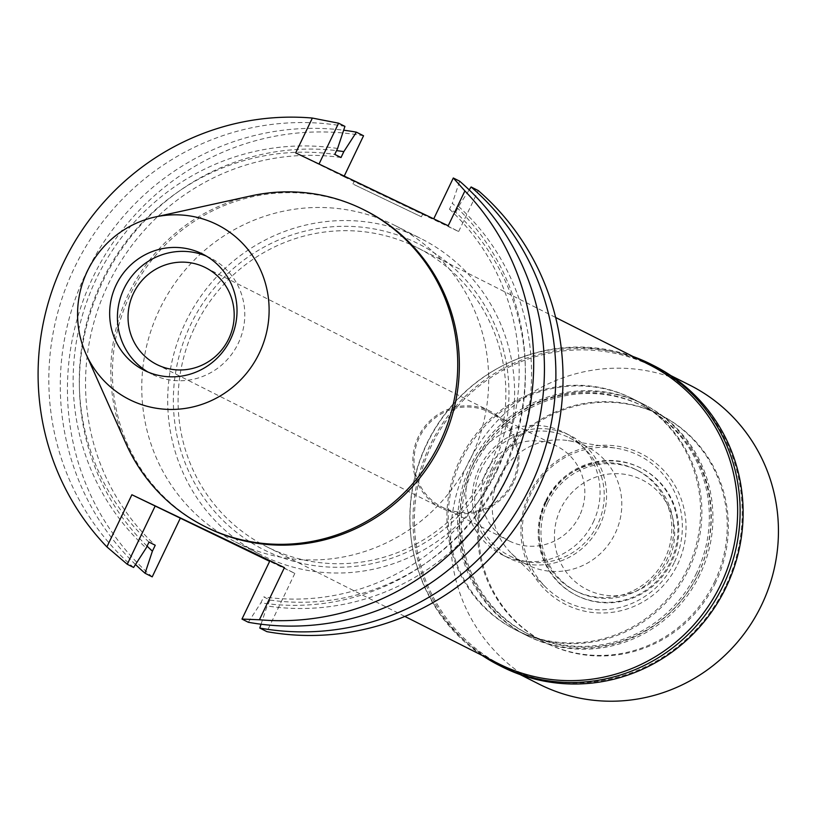 <?xml version="1.0" encoding="UTF-8"?>
<svg xmlns="http://www.w3.org/2000/svg" width="819" height="819" viewBox="0 0 819 819"><rect width="100%" height="100%" fill="white"/><g stroke="black" fill="none" stroke-linecap="round" stroke-linejoin="round"><path stroke-width="0.61" stroke-dasharray="4.09 3.07" d="M126.013 443.683A177.18 172.502 116.8 0 1 128.624 293.734A177.18 172.502 116.8 0 1 251.013 195.895M365.694 210.718A177.18 172.502 -63.2 0 0 130.241 294.553A177.18 172.502 -63.2 0 0 206.101 527.108M269.901 560.8L294.85 573.382L269.635 561.343M363.544 135.77A253.122 246.427 -63.2 0 0 92.875 277.487A253.122 246.427 -63.2 0 0 152.211 576.852M433.732 218.837L458.64 231.521L343.919 176.72L344.226 176.075M458.64 231.521L478.255 190.571M294.85 573.382L266.922 631.654M470.884 458.077A177.18 172.502 116.8 0 1 235.432 541.912A177.18 172.502 116.8 0 1 159.582 309.357A177.18 172.502 116.8 0 1 395.034 225.522A177.18 172.502 116.8 0 1 470.884 458.077M261.056 624.211L267.127 605.968L269.953 600.051L263.718 596.897L260.882 602.815A230.938 224.836 -63.2 0 0 502.119 472.563A230.938 224.836 -63.2 0 0 452.313 203.276L459.654 181.183M248.321 622.276L260.882 602.815M433.691 218.939L448.208 225.757M343.919 176.72L295.679 152.887M355.139 181.736L422.727 214.076L355.139 181.736M269.953 600.051A224.662 218.724 -63.2 0 0 502.835 473.075A224.662 218.724 -63.2 0 0 455.712 212.336L449.477 209.193L452.313 203.276M455.712 212.336L458.548 206.429L469.205 189.916M458.548 206.429A230.938 224.836 116.8 0 1 508.353 475.716A230.938 224.836 116.8 0 1 267.127 605.968M449.477 209.193A224.662 218.724 116.8 0 1 496.59 469.932A224.662 218.724 116.8 0 1 263.718 596.897M344.932 126.382A253.122 246.427 -63.2 0 0 74.263 268.1A253.122 246.427 -63.2 0 0 133.599 567.465M135.504 564.516A253.122 246.427 116.8 0 1 85.739 273.843A253.122 246.427 116.8 0 1 343.663 130.221M337.592 148.474A230.938 224.836 -63.2 0 0 96.355 278.716A230.938 224.836 -63.2 0 0 146.161 548.013M148.997 542.096A224.662 218.724 116.8 0 1 101.884 281.357A224.662 218.724 116.8 0 1 334.756 154.381M341.001 157.535A224.662 218.724 -63.2 0 0 108.118 284.51A224.662 218.724 -63.2 0 0 155.241 545.249M147.072 546.119A230.938 224.836 116.8 0 1 102.6 281.869A230.938 224.836 116.8 0 1 336.558 150.635M353.828 184.47L421.416 216.81L353.828 184.47M496.816 471.15A177.18 172.502 -63.2 0 0 420.956 238.595A177.18 172.502 -63.2 0 0 185.503 322.43A177.18 172.502 -63.2 0 0 261.363 554.985A177.18 172.502 -63.2 0 0 496.816 471.15M491.738 468.724A171.406 166.871 116.8 0 1 267.096 551.361A171.406 166.871 116.8 0 1 190.581 324.856A171.406 166.871 116.8 0 1 415.223 242.219A171.406 166.871 116.8 0 1 491.738 468.724M194.902 326.935A167.414 162.991 116.8 0 1 417.373 247.727A167.414 162.991 116.8 0 1 489.045 467.465A167.414 162.991 116.8 0 1 266.574 546.672A167.414 162.991 116.8 0 1 194.902 326.935M649.15 364.639A167.414 162.991 -63.2 0 0 426.679 443.857A167.414 162.991 -63.2 0 0 498.351 663.595M687.561 568.488A129.545 126.126 116.8 0 1 515.407 629.78A129.545 126.126 116.8 0 1 459.94 459.746A129.545 126.126 116.8 0 1 632.094 398.454A129.545 126.126 116.8 0 1 687.561 568.488M698.279 573.904A129.545 126.126 -63.2 0 0 642.823 403.869A129.545 126.126 -63.2 0 0 470.669 465.161A129.545 126.126 -63.2 0 0 526.136 635.196A129.545 126.126 -63.2 0 0 698.279 573.904M696.529 573.065A127.559 124.181 116.8 0 1 527.026 633.415A127.559 124.181 116.8 0 1 472.42 466.001A127.559 124.181 116.8 0 1 641.922 405.64A127.559 124.181 116.8 0 1 696.529 573.065M714.414 582.084A127.559 124.181 -63.2 0 0 659.807 414.66A127.559 124.181 -63.2 0 0 490.305 475.02A127.559 124.181 -63.2 0 0 544.911 642.434A127.559 124.181 -63.2 0 0 714.414 582.084M674.139 562.848A81.716 79.556 116.8 0 1 546.048 587.51A81.716 79.556 116.8 0 1 530.569 494.256A81.716 79.556 116.8 0 1 616.308 448.228A81.716 79.556 116.8 0 1 674.139 562.848M498.904 477.917A66.165 64.425 116.8 0 1 568.335 440.642A66.165 64.425 116.8 0 1 586.834 446.611A66.165 64.425 116.8 0 1 615.161 533.456A66.165 64.425 116.8 0 1 527.231 564.762A66.165 64.425 116.8 0 1 511.435 553.429A66.165 64.425 116.8 0 1 498.904 477.917M481.326 469.052A66.165 64.425 -63.2 0 0 509.653 555.896A66.165 64.425 -63.2 0 0 597.583 524.59A66.165 64.425 -63.2 0 0 569.256 437.745A66.165 64.425 -63.2 0 0 481.326 469.052M599.682 525.593A68.561 66.748 116.8 0 1 508.579 558.036A68.561 66.748 116.8 0 1 479.228 468.048A68.561 66.748 116.8 0 1 570.331 435.606A68.561 66.748 116.8 0 1 599.682 525.593M593.181 522.317A68.561 66.748 -63.2 0 0 563.83 432.33A68.561 66.748 -63.2 0 0 472.727 464.762A68.561 66.748 -63.2 0 0 502.078 554.75A68.561 66.748 -63.2 0 0 593.181 522.317M579.524 515.786A53.02 51.617 116.8 0 1 509.08 540.878A53.02 51.617 116.8 0 1 486.384 471.294A53.02 51.617 116.8 0 1 556.828 446.201A53.02 51.617 116.8 0 1 579.524 515.786M512.479 481.971A53.02 51.617 -63.2 0 0 489.782 412.387A53.02 51.617 -63.2 0 0 419.338 437.469A53.02 51.617 -63.2 0 0 442.035 507.053A53.02 51.617 -63.2 0 0 512.479 481.971M513.533 482.473A54.208 52.774 116.8 0 1 441.492 508.118A54.208 52.774 116.8 0 1 418.284 436.967A54.208 52.774 116.8 0 1 490.325 411.322A54.208 52.774 116.8 0 1 513.533 482.473M206.449 256.152A65.049 63.339 116.8 0 1 210.411 257.975A65.049 63.339 116.8 0 1 238.257 343.356A65.049 63.339 116.8 0 1 151.812 374.14A65.049 63.339 116.8 0 1 147.993 372.041M654.002 365.745A168.612 164.158 -63.2 0 0 429.934 445.526A168.612 164.158 -63.2 0 0 502.119 666.84M725.378 586.68A167.414 162.991 116.8 0 1 502.897 665.888A167.414 162.991 116.8 0 1 431.224 446.15A167.414 162.991 116.8 0 1 653.705 366.943A167.414 162.991 116.8 0 1 725.378 586.68M482.227 655.466A168.612 164.158 116.8 0 1 426.924 444.011A168.612 164.158 116.8 0 1 633.026 356.511M688.861 569.144A129.545 126.126 -63.2 0 0 633.394 399.109A129.545 126.126 -63.2 0 0 461.24 460.401A129.545 126.126 -63.2 0 0 516.707 630.446A129.545 126.126 -63.2 0 0 688.861 569.144M699.907 574.723A129.545 126.126 116.8 0 1 527.753 636.015A129.545 126.126 116.8 0 1 472.297 465.98A129.545 126.126 116.8 0 1 644.451 404.688A129.545 126.126 116.8 0 1 699.907 574.723M698.157 573.884A127.559 124.181 -63.2 0 0 643.55 406.47A127.559 124.181 -63.2 0 0 474.047 466.82A127.559 124.181 -63.2 0 0 528.654 634.234A127.559 124.181 -63.2 0 0 698.157 573.884M715.55 582.657A127.559 124.181 116.8 0 1 546.048 643.007A127.559 124.181 116.8 0 1 491.441 475.593A127.559 124.181 116.8 0 1 660.943 415.233A127.559 124.181 116.8 0 1 715.55 582.657M677.579 564.516A84.337 82.105 -63.2 0 0 639.936 453.071A84.337 82.105 -63.2 0 0 529.412 493.734A84.337 82.105 -63.2 0 0 567.055 605.18A84.337 82.105 -63.2 0 0 677.579 564.516M545.915 501.668A67.762 65.97 -63.2 0 0 574.928 590.612A67.762 65.97 -63.2 0 0 664.977 558.548A67.762 65.97 -63.2 0 0 635.964 469.604A67.762 65.97 -63.2 0 0 545.915 501.668M547.788 502.61A67.762 65.97 116.8 0 1 637.837 470.546A67.762 65.97 116.8 0 1 666.84 559.49A67.762 65.97 116.8 0 1 576.791 591.553A67.762 65.97 116.8 0 1 547.788 502.61M545.362 501.474A71.355 69.461 -63.2 0 0 575.911 595.126A71.355 69.461 -63.2 0 0 670.73 561.363A71.355 69.461 -63.2 0 0 640.182 467.71A71.355 69.461 -63.2 0 0 545.362 501.474M546.283 501.934A71.355 69.461 116.8 0 1 641.103 468.181A71.355 69.461 116.8 0 1 671.641 561.824A71.355 69.461 116.8 0 1 576.832 595.587A71.355 69.461 116.8 0 1 546.283 501.934M668.478 560.462A61.384 59.767 116.8 0 1 588.022 590.059A61.384 59.767 116.8 0 1 560.616 508.937A61.384 59.767 116.8 0 1 641.072 479.34A61.384 59.767 116.8 0 1 668.478 560.462M689.946 385.227A167.414 162.991 -63.2 0 0 467.475 464.434A167.414 162.991 -63.2 0 0 539.148 684.172M422.727 214.076L421.416 216.81M354.248 181.265L352.938 183.999M395.034 225.522L420.956 238.595M235.432 541.912L261.363 554.985M266.574 546.672L404.852 616.431M417.373 247.727L555.661 317.485M632.094 398.454L642.823 403.869M515.407 629.78L526.136 635.196M641.922 405.64L659.807 414.66M527.026 633.415L544.911 642.434M568.335 440.642L616.308 448.228M511.435 553.429L546.048 587.51M509.653 555.896L527.231 564.762M569.256 437.745L586.834 446.611M563.83 432.33L570.331 435.606M502.078 554.75L508.579 558.036M489.782 412.387L556.828 446.201M442.035 507.053L509.08 540.878M205.528 267.649L490.325 411.322M156.695 364.455L441.492 508.118M202.641 254.054L210.411 257.975M144.042 370.219L151.812 374.14M516.707 630.446L527.753 636.015M633.394 399.109L644.451 404.688M528.654 634.234L546.048 643.007M643.55 406.47L660.943 415.233M635.964 469.604L637.837 470.546M574.928 590.612L576.791 591.553M640.182 467.71L641.103 468.181M575.911 595.126L576.832 595.587M502.897 665.888L520.085 674.559M653.705 366.943L670.884 375.604"/><path stroke-width="1.23" d="M259.285 353.194A97.83 95.25 116.8 0 1 171.652 409.449A97.83 95.25 116.8 0 1 85.954 353.88A97.83 95.25 116.8 0 1 87.398 271.079A97.83 95.25 116.8 0 1 154.975 217.045A97.83 95.25 116.8 0 1 249.396 251.331A97.83 95.25 116.8 0 1 259.285 353.194M230.487 339.435A65.049 63.339 -63.2 0 0 202.641 254.054A65.049 63.339 -63.2 0 0 116.196 284.838A65.049 63.339 -63.2 0 0 144.042 370.219A65.049 63.339 -63.2 0 0 230.487 339.435M154.975 217.045L251.013 195.895A177.18 172.502 116.8 0 1 364.076 209.899A177.18 172.502 116.8 0 1 439.926 442.455A177.18 172.502 116.8 0 1 204.474 526.289A177.18 172.502 116.8 0 1 126.013 443.683L85.954 353.88M204.474 526.289L206.101 527.108A177.18 172.502 -63.2 0 0 441.554 443.274A177.18 172.502 -63.2 0 0 365.694 210.718L364.076 209.899M284.418 567.618L259.428 619.768A253.122 246.427 116.8 0 0 508.261 475.143A253.122 246.427 116.8 0 0 464.895 190.929L453.306 177.989L459.654 181.183A253.122 246.427 -63.2 0 1 518.99 480.558A253.122 246.427 -63.2 0 1 248.321 622.276L241.974 619.072L269.901 560.8L284.418 567.618L131.879 494.748L106.9 546.897A253.122 246.427 116.8 0 1 63.534 262.684A253.122 246.427 116.8 0 1 312.367 118.059L295.679 152.887L448.208 225.757L464.895 190.929M269.635 561.343L131.879 494.748M180.129 518.581L152.211 576.852L145.065 573.249A253.122 246.427 116.8 0 1 135.504 564.516M344.226 176.075L363.544 135.77L356.398 132.166L343.837 151.617L341.001 157.535L334.756 154.381L337.592 148.474L344.932 126.382L338.595 123.188L319.021 164.035M259.777 628.05L266.922 631.654A253.122 246.427 -63.2 0 0 537.592 489.946A253.122 246.427 -63.2 0 0 478.255 190.571L471.109 186.967A253.122 246.427 116.8 0 1 530.446 486.343A253.122 246.427 116.8 0 1 259.777 628.05L261.056 624.211M241.974 619.072L259.428 619.768M453.306 177.989L433.732 218.837M469.205 189.916L471.109 186.967M338.595 123.188L312.367 118.059M106.9 546.897L127.262 564.271L133.599 567.465L146.161 548.013L148.997 542.096L155.241 545.249L152.406 551.156L145.065 573.249M127.262 564.271L155.18 505.988M343.663 130.221A253.122 246.427 116.8 0 1 356.398 132.166M152.406 551.156A230.938 224.836 116.8 0 1 147.072 546.119M336.558 150.635A230.938 224.836 116.8 0 1 343.837 151.617M404.852 616.431L498.351 663.595A167.414 162.991 -63.2 0 0 720.822 584.387A167.414 162.991 -63.2 0 0 649.15 364.639L555.661 317.485M133.487 293.304A54.208 52.774 -63.2 0 0 156.695 364.455A54.208 52.774 -63.2 0 0 228.736 338.81A54.208 52.774 -63.2 0 0 205.528 267.649A54.208 52.774 -63.2 0 0 133.487 293.304M147.993 372.041A65.049 63.339 116.8 0 1 123.956 288.749A65.049 63.339 116.8 0 1 206.449 256.152M499.109 665.315L502.119 666.84A168.612 164.158 -63.2 0 0 726.177 587.059A168.612 164.158 -63.2 0 0 654.002 365.745L650.992 364.23A168.612 164.158 116.8 0 1 723.177 585.544A168.612 164.158 116.8 0 1 499.109 665.315A168.612 164.158 116.8 0 1 482.227 655.466M633.026 356.511A168.612 164.158 116.8 0 1 650.992 364.23M520.085 674.559L539.148 684.172A167.414 162.991 -63.2 0 0 761.619 604.965A167.414 162.991 -63.2 0 0 689.946 385.227L670.884 375.604"/></g></svg>

